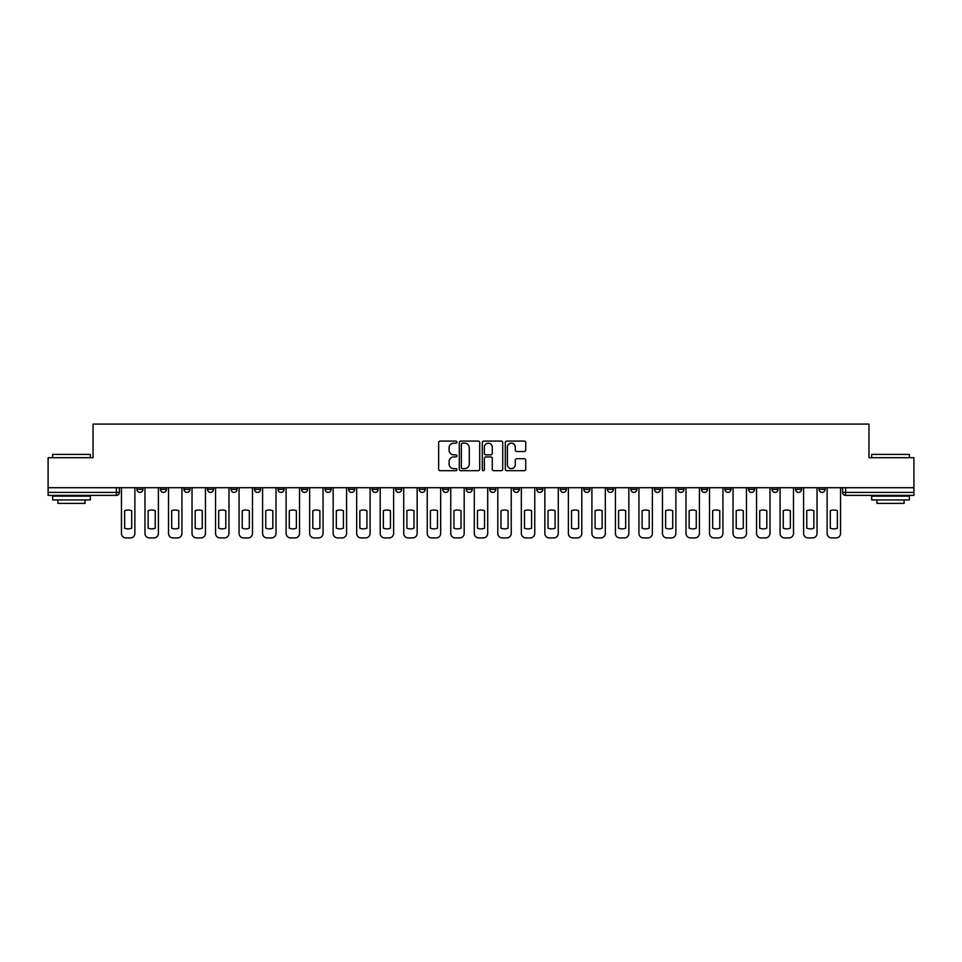 <?xml version="1.0" encoding="UTF-8"?>
<svg xmlns="http://www.w3.org/2000/svg" width="962" height="962" viewBox="0 0 962 962"><rect width="100%" height="100%" fill="white"/><g stroke="black" fill="none" stroke-linecap="round" stroke-linejoin="round"><path stroke-width="1.44" d="M456.878 442.135A1.034 1.034 0 0 0 455.844 441.089L440.115 441.089A1.479 1.479 0 0 0 438.636 442.58L438.636 469.215A1.479 1.479 0 0 0 440.115 470.695L455.844 470.695A1.034 1.034 0 0 0 456.878 469.66A1.034 1.034 0 0 0 455.844 468.626L453.799 468.626A4.738 4.738 0 0 1 449.074 463.888L449.074 461.664A4.738 4.738 0 0 1 453.799 456.926L455.844 456.926A1.034 1.034 0 0 0 456.878 455.892A1.034 1.034 0 0 0 455.844 454.858L453.799 454.858A4.738 4.738 0 0 1 449.074 450.12L449.074 447.907A4.738 4.738 0 0 1 453.799 443.169L455.844 443.169A1.034 1.034 0 0 0 456.878 442.135M772.017 487.71L772.017 489.369L778.042 489.369A3.018 3.018 0 0 1 775.023 492.388A3.018 3.018 0 0 1 772.017 489.369L772.017 487.71M748.496 487.71L748.496 489.369L754.521 489.369A3.018 3.018 0 0 1 751.502 492.388A3.018 3.018 0 0 1 748.496 489.369L748.496 487.71M607.359 487.71L607.359 489.369L613.383 489.369A3.018 3.018 0 0 1 610.377 492.388A3.018 3.018 0 0 1 607.359 489.369L607.359 487.71M583.838 487.71L583.838 489.369L589.862 489.369A3.018 3.018 0 0 1 586.856 492.388A3.018 3.018 0 0 1 583.838 489.369L583.838 487.71M560.317 487.71L560.317 489.369L566.341 489.369A3.018 3.018 0 0 1 563.323 492.388A3.018 3.018 0 0 1 560.317 489.369L560.317 487.71M513.263 487.71L513.263 489.369L519.3 489.369A3.018 3.018 0 0 1 516.281 492.388A3.018 3.018 0 0 1 513.263 489.369L513.263 487.71M466.221 489.369L466.221 487.71L466.221 489.369A3.018 3.018 0 0 0 469.24 492.388A3.018 3.018 0 0 1 466.221 489.369L472.258 489.369A3.018 3.018 0 0 1 469.24 492.388A3.018 3.018 0 0 0 472.258 489.369L472.258 487.71L472.258 489.369M442.7 489.369L442.7 487.71L442.7 489.369A3.018 3.018 0 0 0 445.719 492.388A3.018 3.018 0 0 1 442.7 489.369L448.737 489.369A3.018 3.018 0 0 1 445.719 492.388M419.179 489.369L419.179 487.71L419.179 489.369A3.018 3.018 0 0 0 422.198 492.388A3.018 3.018 0 0 1 419.179 489.369L425.216 489.369A3.018 3.018 0 0 1 422.198 492.388A3.018 3.018 0 0 0 425.216 489.369L425.216 487.71L425.216 489.369M395.659 487.71L395.659 489.369L401.683 489.369A3.018 3.018 0 0 1 398.677 492.388A3.018 3.018 0 0 1 395.659 489.369L395.659 487.71M372.138 487.71L372.138 489.369L378.162 489.369A3.018 3.018 0 0 1 375.144 492.388A3.018 3.018 0 0 1 372.138 489.369L372.138 487.71M348.617 487.71L348.617 489.369L354.641 489.369A3.018 3.018 0 0 1 351.623 492.388A3.018 3.018 0 0 1 348.617 489.369L348.617 487.71M325.084 489.369L325.084 487.71L325.084 489.369A3.018 3.018 0 0 0 328.102 492.388A3.018 3.018 0 0 1 325.084 489.369L331.12 489.369A3.018 3.018 0 0 1 328.102 492.388M278.042 489.369L278.042 487.71L278.042 489.369A3.018 3.018 0 0 0 281.06 492.388A3.018 3.018 0 0 1 278.042 489.369L284.079 489.369A3.018 3.018 0 0 1 281.06 492.388A3.018 3.018 0 0 0 284.079 489.369L284.079 487.71L284.079 489.369M254.521 489.369L254.521 487.71L254.521 489.369A3.018 3.018 0 0 0 257.539 492.388A3.018 3.018 0 0 1 254.521 489.369L260.558 489.369A3.018 3.018 0 0 1 257.539 492.388A3.018 3.018 0 0 0 260.558 489.369L260.558 487.71L260.558 489.369M231 489.369L231 487.71L231 489.369A3.018 3.018 0 0 0 234.019 492.388A3.018 3.018 0 0 1 231 489.369L237.037 489.369A3.018 3.018 0 0 1 234.019 492.388A3.018 3.018 0 0 0 237.037 489.369L237.037 487.71L237.037 489.369M207.479 489.369L207.479 487.71L207.479 489.369A3.018 3.018 0 0 0 210.498 492.388A3.018 3.018 0 0 1 207.479 489.369L213.504 489.369A3.018 3.018 0 0 1 210.498 492.388M183.958 489.369L183.958 487.71L183.958 489.369A3.018 3.018 0 0 0 186.977 492.388A3.018 3.018 0 0 1 183.958 489.369L189.983 489.369A3.018 3.018 0 0 1 186.977 492.388A3.018 3.018 0 0 0 189.983 489.369L189.983 487.71L189.983 489.369M160.438 489.369L160.438 487.71L160.438 489.369A3.018 3.018 0 0 0 163.444 492.388A3.018 3.018 0 0 1 160.438 489.369L166.462 489.369A3.018 3.018 0 0 1 163.444 492.388A3.018 3.018 0 0 0 166.462 489.369L166.462 487.71L166.462 489.369M524.254 451.527A1.479 1.479 0 0 0 525.733 450.048L525.733 442.58A1.479 1.479 0 0 0 524.254 441.089L506.794 441.089A1.479 1.479 0 0 0 505.315 442.58L505.315 469.215A1.479 1.479 0 0 0 506.794 470.695L524.254 470.695A1.479 1.479 0 0 0 525.733 469.215L525.733 460.185A1.479 1.479 0 0 0 524.254 458.706L516.774 458.706A1.479 1.479 0 0 0 515.295 460.185L515.295 464.658A3.956 3.956 0 0 1 511.339 468.626A3.956 3.956 0 0 1 507.383 464.658L507.383 447.126A3.956 3.956 0 0 1 511.339 443.169A3.956 3.956 0 0 1 515.295 447.126L515.295 450.048A1.479 1.479 0 0 0 516.774 451.527L524.254 451.527M48.1 487.71L48.1 457.708L93.037 457.708L93.037 424.074L868.963 424.074L868.963 457.708L913.9 457.708L913.9 487.71L48.1 487.71L48.1 492.388L119.42 492.388L119.42 487.71M479.701 442.58A1.479 1.479 0 0 0 478.222 441.089L460.762 441.089A1.479 1.479 0 0 0 459.283 442.58L459.283 469.215A1.479 1.479 0 0 0 460.762 470.695L478.222 470.695A1.479 1.479 0 0 0 479.701 469.215L479.701 442.58M483.778 441.089L501.238 441.089A1.479 1.479 0 0 1 502.717 442.58L502.717 469.215A1.479 1.479 0 0 1 501.238 470.695L493.771 470.695A1.479 1.479 0 0 1 492.279 469.215L492.279 458.405A1.479 1.479 0 0 0 490.8 456.926L485.846 456.926A1.479 1.479 0 0 0 484.367 458.405L484.367 469.66A1.034 1.034 0 0 1 483.333 470.695A1.034 1.034 0 0 1 482.299 469.66L482.299 442.58A1.479 1.479 0 0 1 483.778 441.089M842.58 487.71L842.58 492.388L913.9 492.388L913.9 495.394L845.598 495.394A3.018 3.018 0 0 1 842.58 492.388M913.9 487.71L913.9 492.388M119.42 492.388A3.018 3.018 0 0 1 116.402 495.394L48.1 495.394L48.1 492.388M825.083 487.71L825.083 489.369A3.018 3.018 0 0 1 822.077 492.388A3.018 3.018 0 0 1 819.059 489.369L825.083 489.369M819.059 487.71L819.059 489.369M801.562 487.71L801.562 489.369A3.018 3.018 0 0 1 798.556 492.388A3.018 3.018 0 0 1 795.538 489.369L801.562 489.369M795.538 487.71L795.538 489.369M778.042 487.71L778.042 489.369M754.521 487.71L754.521 489.369L754.521 487.71M731 487.71L731 489.369A3.018 3.018 0 0 1 727.981 492.388A3.018 3.018 0 0 1 724.963 489.369L731 489.369M724.963 487.71L724.963 489.369M707.479 487.71L707.479 489.369A3.018 3.018 0 0 1 704.461 492.388A3.018 3.018 0 0 1 701.442 489.369L707.479 489.369M701.442 487.71L701.442 489.369M683.958 487.71L683.958 489.369A3.018 3.018 0 0 1 680.94 492.388A3.018 3.018 0 0 1 677.921 489.369L683.958 489.369M677.921 487.71L677.921 489.369M660.437 487.71L660.437 489.369A3.018 3.018 0 0 1 657.419 492.388A3.018 3.018 0 0 1 654.4 489.369L660.437 489.369M654.4 487.71L654.4 489.369M636.916 487.71L636.916 489.369A3.018 3.018 0 0 1 633.898 492.388A3.018 3.018 0 0 1 630.88 489.369L636.916 489.369M630.88 487.71L630.88 489.369M613.383 487.71L613.383 489.369A3.018 3.018 0 0 1 610.377 492.388M589.862 487.71L589.862 489.369M566.341 489.369L566.341 487.71L566.341 489.369A3.018 3.018 0 0 1 563.323 492.388M542.821 487.71L542.821 489.369A3.018 3.018 0 0 1 539.802 492.388A3.018 3.018 0 0 1 536.784 489.369A3.018 3.018 0 0 0 539.802 492.388A3.018 3.018 0 0 0 542.821 489.369L536.784 489.369L536.784 487.71M519.3 489.369L519.3 487.71L519.3 489.369A3.018 3.018 0 0 1 516.281 492.388M495.779 487.71L495.779 489.369A3.018 3.018 0 0 1 492.76 492.388A3.018 3.018 0 0 1 489.742 489.369A3.018 3.018 0 0 0 492.76 492.388M489.742 487.71L489.742 489.369L495.779 489.369M448.737 487.71L448.737 489.369L448.737 487.71M401.683 489.369L401.683 487.71L401.683 489.369A3.018 3.018 0 0 1 398.677 492.388M378.162 489.369L378.162 487.71L378.162 489.369A3.018 3.018 0 0 1 375.144 492.388M354.641 489.369L354.641 487.71L354.641 489.369A3.018 3.018 0 0 1 351.623 492.388M331.12 487.71L331.12 489.369L331.12 487.71M307.599 489.369L307.599 487.71L307.599 489.369A3.018 3.018 0 0 1 304.581 492.388A3.018 3.018 0 0 1 301.563 489.369L307.599 489.369A3.018 3.018 0 0 1 304.581 492.388M301.563 487.71L301.563 489.369M213.504 487.71L213.504 489.369L213.504 487.71M142.941 487.71L142.941 489.369A3.018 3.018 0 0 1 139.923 492.388A3.018 3.018 0 0 1 136.917 489.369A3.018 3.018 0 0 0 139.923 492.388A3.018 3.018 0 0 0 142.941 489.369L142.941 487.71M136.917 487.71L136.917 489.369L142.941 489.369M462.385 443.169A1.034 1.034 0 0 0 461.351 444.203L461.351 467.592A1.034 1.034 0 0 0 462.385 468.626L464.538 468.626A4.738 4.738 0 0 0 469.276 463.888L469.276 447.907A4.738 4.738 0 0 0 464.538 443.169L462.385 443.169M492.279 447.198A3.956 3.956 0 0 0 488.323 443.241A3.956 3.956 0 0 0 484.367 447.198L484.367 453.379A1.479 1.479 0 0 0 485.846 454.858L490.8 454.858A1.479 1.479 0 0 0 492.279 453.379L492.279 447.198M124.627 510.714L124.627 528.186A9.428 9.428 0 0 0 131.71 528.186A9.428 9.428 0 0 1 124.627 528.186L124.627 510.714A9.428 9.428 0 0 1 131.71 510.714L131.71 528.186L131.71 510.714M121.452 533.393L121.452 487.71L121.452 533.393A4.521 4.521 0 0 0 125.974 537.926L130.351 537.926A4.521 4.521 0 0 0 134.872 533.393L134.872 487.71L134.872 533.393M125.974 537.926L130.351 537.926M148.148 510.714L148.148 528.186A9.428 9.428 0 0 0 155.231 528.186A9.428 9.428 0 0 1 148.148 528.186L148.148 510.714A9.428 9.428 0 0 1 155.231 510.714A9.428 9.428 0 0 0 148.148 510.714M155.231 510.714L155.231 528.186L155.231 510.714M144.973 533.393L144.973 487.71L144.973 533.393A4.521 4.521 0 0 0 149.507 537.926L153.872 537.926A4.521 4.521 0 0 0 158.393 533.393L158.393 487.71L158.393 533.393M171.669 510.714L171.669 528.186L171.669 510.714A9.428 9.428 0 0 1 178.752 510.714L178.752 528.186A9.428 9.428 0 0 1 171.669 528.186M168.506 533.393L168.506 487.71L168.506 533.393A4.521 4.521 0 0 0 173.028 537.926L177.393 537.926A4.521 4.521 0 0 0 181.926 533.393L181.926 487.71L181.926 533.393M149.507 537.926L153.872 537.926M178.752 510.714L178.752 528.186M173.028 537.926L177.393 537.926M52.621 454.389L90.32 454.389L52.621 454.389L52.621 457.708M90.32 499.927L52.621 499.927L52.621 496.151L90.32 496.151L90.32 499.927M85.041 499.927L85.041 503.391L57.9 503.391L57.9 499.927M871.68 454.389L909.379 454.389L871.68 454.389L871.68 457.708M909.379 499.927L871.68 499.927L871.68 496.151L909.379 496.151L909.379 499.927M904.1 499.927L904.1 503.391L876.959 503.391L876.959 499.927M195.19 510.714L195.19 528.186A9.428 9.428 0 0 0 202.273 528.186A9.428 9.428 0 0 1 195.19 528.186L195.19 510.714A9.428 9.428 0 0 1 202.273 510.714A9.428 9.428 0 0 0 195.19 510.714M202.273 510.714L202.273 528.186L202.273 510.714M192.027 533.393L192.027 487.71L192.027 533.393A4.521 4.521 0 0 0 196.549 537.926L200.914 537.926A4.521 4.521 0 0 0 205.447 533.393L205.447 487.71L205.447 533.393M218.711 510.714L218.711 528.186L218.711 510.714A9.428 9.428 0 0 1 225.793 510.714L225.793 528.186A9.428 9.428 0 0 1 218.711 528.186M215.548 533.393L215.548 487.71L215.548 533.393A4.521 4.521 0 0 0 220.07 537.926L224.447 537.926A4.521 4.521 0 0 0 228.968 533.393L228.968 487.71L228.968 533.393M242.232 510.714L242.232 528.186A9.428 9.428 0 0 0 249.326 528.186A9.428 9.428 0 0 1 242.232 528.186L242.232 510.714A9.428 9.428 0 0 1 249.326 510.714L249.326 528.186L249.326 510.714M239.069 533.393L239.069 487.71L239.069 533.393A4.521 4.521 0 0 0 243.59 537.926L247.968 537.926A4.521 4.521 0 0 0 252.489 533.393L252.489 487.71L252.489 533.393M196.549 537.926L200.914 537.926M225.793 510.714L225.793 528.186M220.07 537.926L224.447 537.926M243.59 537.926L247.968 537.926M265.752 510.714L265.752 528.186A9.428 9.428 0 0 0 272.847 528.186A9.428 9.428 0 0 1 265.752 528.186L265.752 510.714A9.428 9.428 0 0 1 272.847 510.714L272.847 528.186L272.847 510.714M262.59 533.393L262.59 487.71L262.59 533.393A4.521 4.521 0 0 0 267.111 537.926L271.488 537.926A4.521 4.521 0 0 0 276.01 533.393L276.01 487.71L276.01 533.393M267.111 537.926L271.488 537.926M289.273 510.714L289.273 528.186A9.428 9.428 0 0 0 296.368 528.186A9.428 9.428 0 0 1 289.273 528.186L289.273 510.714A9.428 9.428 0 0 1 296.368 510.714L296.368 528.186L296.368 510.714M286.111 533.393L286.111 487.71L286.111 533.393A4.521 4.521 0 0 0 290.632 537.926L295.009 537.926A4.521 4.521 0 0 0 299.531 533.393L299.531 487.71L299.531 533.393M290.632 537.926L295.009 537.926M312.806 510.714L312.806 528.186A9.428 9.428 0 0 0 319.889 528.186A9.428 9.428 0 0 1 312.806 528.186L312.806 510.714A9.428 9.428 0 0 1 319.889 510.714L319.889 528.186L319.889 510.714M309.632 533.393L309.632 487.71L309.632 533.393A4.521 4.521 0 0 0 314.153 537.926L318.53 537.926A4.521 4.521 0 0 0 323.052 533.393L323.052 487.71L323.052 533.393M314.153 537.926L318.53 537.926M336.327 510.714L336.327 528.186A9.428 9.428 0 0 0 343.41 528.186A9.428 9.428 0 0 1 336.327 528.186L336.327 510.714A9.428 9.428 0 0 1 343.41 510.714L343.41 528.186L343.41 510.714M333.153 533.393L333.153 487.71L333.153 533.393A4.521 4.521 0 0 0 337.686 537.926L342.051 537.926A4.521 4.521 0 0 0 346.573 533.393L346.573 487.71L346.573 533.393M337.686 537.926L342.051 537.926M359.848 510.714L359.848 528.186L359.848 510.714A9.428 9.428 0 0 1 366.931 510.714A9.428 9.428 0 0 0 359.848 510.714M366.931 528.186L366.931 510.714L366.931 528.186A9.428 9.428 0 0 1 359.848 528.186M356.674 533.393L356.674 487.71L356.674 533.393A4.521 4.521 0 0 0 361.207 537.926L365.572 537.926A4.521 4.521 0 0 0 370.093 533.393L370.093 487.71L370.093 533.393M383.369 510.714L383.369 528.186A9.428 9.428 0 0 0 390.452 528.186A9.428 9.428 0 0 1 383.369 528.186L383.369 510.714A9.428 9.428 0 0 1 390.452 510.714L390.452 528.186L390.452 510.714M380.206 533.393L380.206 487.71L380.206 533.393A4.521 4.521 0 0 0 384.728 537.926L389.093 537.926A4.521 4.521 0 0 0 393.626 533.393L393.626 487.71L393.626 533.393M406.89 510.714L406.89 528.186A9.428 9.428 0 0 0 413.973 528.186A9.428 9.428 0 0 1 406.89 528.186L406.89 510.714A9.428 9.428 0 0 1 413.973 510.714A9.428 9.428 0 0 0 406.89 510.714M413.973 510.714L413.973 528.186L413.973 510.714M403.727 533.393L403.727 487.71L403.727 533.393A4.521 4.521 0 0 0 408.249 537.926L412.614 537.926A4.521 4.521 0 0 0 417.147 533.393L417.147 487.71L417.147 533.393M430.411 510.714L430.411 528.186L430.411 510.714A9.428 9.428 0 0 1 437.494 510.714L437.494 528.186A9.428 9.428 0 0 1 430.411 528.186M427.248 533.393L427.248 487.71L427.248 533.393A4.521 4.521 0 0 0 431.77 537.926L436.147 537.926A4.521 4.521 0 0 0 440.668 533.393L440.668 487.71L440.668 533.393M453.932 510.714L453.932 528.186L453.932 510.714A9.428 9.428 0 0 1 461.026 510.714L461.026 528.186A9.428 9.428 0 0 1 453.932 528.186M450.769 533.393L450.769 487.71L450.769 533.393A4.521 4.521 0 0 0 455.291 537.926L459.668 537.926A4.521 4.521 0 0 0 464.189 533.393L464.189 487.71L464.189 533.393M477.453 510.714L477.453 528.186A9.428 9.428 0 0 0 484.547 528.186A9.428 9.428 0 0 1 477.453 528.186L477.453 510.714A9.428 9.428 0 0 1 484.547 510.714A9.428 9.428 0 0 0 477.453 510.714M484.547 510.714L484.547 528.186L484.547 510.714M474.29 533.393L474.29 487.71L474.29 533.393A4.521 4.521 0 0 0 478.811 537.926L483.189 537.926A4.521 4.521 0 0 0 487.71 533.393L487.71 487.71L487.71 533.393M361.207 537.926L365.572 537.926M384.728 537.926L389.093 537.926M408.249 537.926L412.614 537.926M437.494 510.714L437.494 528.186M431.77 537.926L436.147 537.926M461.026 510.714L461.026 528.186M455.291 537.926L459.668 537.926M478.811 537.926L483.189 537.926M500.974 510.714L500.974 528.186L500.974 510.714A9.428 9.428 0 0 1 508.068 510.714L508.068 528.186A9.428 9.428 0 0 1 500.974 528.186M497.811 533.393L497.811 487.71L497.811 533.393A4.521 4.521 0 0 0 502.332 537.926L506.709 537.926A4.521 4.521 0 0 0 511.231 533.393L511.231 487.71L511.231 533.393M508.068 510.714L508.068 528.186M502.332 537.926L506.709 537.926M524.506 510.714L524.506 528.186A9.428 9.428 0 0 0 531.589 528.186A9.428 9.428 0 0 1 524.506 528.186L524.506 510.714A9.428 9.428 0 0 1 531.589 510.714L531.589 528.186L531.589 510.714M521.332 533.393L521.332 487.71L521.332 533.393A4.521 4.521 0 0 0 525.853 537.926L530.23 537.926A4.521 4.521 0 0 0 534.752 533.393L534.752 487.71L534.752 533.393M525.853 537.926L530.23 537.926M548.027 510.714L548.027 528.186L548.027 510.714A9.428 9.428 0 0 1 555.11 510.714L555.11 528.186A9.428 9.428 0 0 1 548.027 528.186M544.853 533.393L544.853 487.71L544.853 533.393A4.521 4.521 0 0 0 549.386 537.926L553.751 537.926A4.521 4.521 0 0 0 558.273 533.393L558.273 487.71L558.273 533.393M555.11 510.714L555.11 528.186M549.386 537.926L553.751 537.926M571.548 510.714L571.548 528.186A9.428 9.428 0 0 0 578.631 528.186A9.428 9.428 0 0 1 571.548 528.186L571.548 510.714A9.428 9.428 0 0 1 578.631 510.714L578.631 528.186L578.631 510.714M568.374 533.393L568.374 487.71L568.374 533.393A4.521 4.521 0 0 0 572.907 537.926L577.272 537.926A4.521 4.521 0 0 0 581.794 533.393L581.794 487.71L581.794 533.393M572.907 537.926L577.272 537.926M595.069 510.714L595.069 528.186L595.069 510.714A9.428 9.428 0 0 1 602.152 510.714L602.152 528.186A9.428 9.428 0 0 1 595.069 528.186M591.907 533.393L591.907 487.71L591.907 533.393A4.521 4.521 0 0 0 596.428 537.926L600.793 537.926A4.521 4.521 0 0 0 605.326 533.393L605.326 487.71L605.326 533.393M602.152 510.714L602.152 528.186M596.428 537.926L600.793 537.926M618.59 510.714L618.59 528.186A9.428 9.428 0 0 0 625.673 528.186A9.428 9.428 0 0 1 618.59 528.186L618.59 510.714A9.428 9.428 0 0 1 625.673 510.714L625.673 528.186L625.673 510.714M615.427 533.393L615.427 487.71L615.427 533.393A4.521 4.521 0 0 0 619.949 537.926L624.314 537.926A4.521 4.521 0 0 0 628.847 533.393L628.847 487.71L628.847 533.393M619.949 537.926L624.314 537.926M642.111 510.714L642.111 528.186L642.111 510.714A9.428 9.428 0 0 1 649.194 510.714L649.194 528.186A9.428 9.428 0 0 1 642.111 528.186M638.948 533.393L638.948 487.71L638.948 533.393A4.521 4.521 0 0 0 643.47 537.926L647.847 537.926A4.521 4.521 0 0 0 652.368 533.393L652.368 487.71L652.368 533.393M649.194 510.714L649.194 528.186M643.47 537.926L647.847 537.926M665.632 510.714L665.632 528.186A9.428 9.428 0 0 0 672.727 528.186A9.428 9.428 0 0 1 665.632 528.186L665.632 510.714A9.428 9.428 0 0 1 672.727 510.714L672.727 528.186L672.727 510.714M662.469 533.393L662.469 487.71L662.469 533.393A4.521 4.521 0 0 0 666.991 537.926L671.368 537.926A4.521 4.521 0 0 0 675.889 533.393L675.889 487.71L675.889 533.393M666.991 537.926L671.368 537.926M689.153 510.714L689.153 528.186L689.153 510.714A9.428 9.428 0 0 1 696.247 510.714L696.247 528.186A9.428 9.428 0 0 1 689.153 528.186M685.99 533.393L685.99 487.71L685.99 533.393A4.521 4.521 0 0 0 690.512 537.926L694.889 537.926A4.521 4.521 0 0 0 699.41 533.393L699.41 487.71L699.41 533.393M696.247 510.714L696.247 528.186M690.512 537.926L694.889 537.926M712.674 510.714L712.674 528.186L712.674 510.714A9.428 9.428 0 0 1 719.768 510.714L719.768 528.186A9.428 9.428 0 0 1 712.674 528.186M709.511 533.393L709.511 487.71L709.511 533.393A4.521 4.521 0 0 0 714.032 537.926L718.41 537.926A4.521 4.521 0 0 0 722.931 533.393L722.931 487.71L722.931 533.393M719.768 510.714L719.768 528.186M714.032 537.926L718.41 537.926M736.207 510.714L736.207 528.186L736.207 510.714A9.428 9.428 0 0 1 743.289 510.714L743.289 528.186A9.428 9.428 0 0 1 736.207 528.186M733.032 533.393L733.032 487.71L733.032 533.393A4.521 4.521 0 0 0 737.553 537.926L741.93 537.926A4.521 4.521 0 0 0 746.452 533.393L746.452 487.71L746.452 533.393M743.289 510.714L743.289 528.186M737.553 537.926L741.93 537.926M759.727 510.714L759.727 528.186L759.727 510.714A9.428 9.428 0 0 1 766.81 510.714L766.81 528.186A9.428 9.428 0 0 1 759.727 528.186M756.553 533.393L756.553 487.71L756.553 533.393A4.521 4.521 0 0 0 761.086 537.926L765.451 537.926A4.521 4.521 0 0 0 769.973 533.393L769.973 487.71L769.973 533.393M766.81 510.714L766.81 528.186M761.086 537.926L765.451 537.926M783.248 510.714L783.248 528.186L783.248 510.714A9.428 9.428 0 0 1 790.331 510.714L790.331 528.186A9.428 9.428 0 0 1 783.248 528.186M780.074 533.393L780.074 487.71L780.074 533.393A4.521 4.521 0 0 0 784.607 537.926L788.972 537.926A4.521 4.521 0 0 0 793.494 533.393L793.494 487.71L793.494 533.393M790.331 510.714L790.331 528.186M784.607 537.926L788.972 537.926M806.769 510.714L806.769 528.186A9.428 9.428 0 0 0 813.852 528.186A9.428 9.428 0 0 1 806.769 528.186L806.769 510.714A9.428 9.428 0 0 1 813.852 510.714L813.852 528.186L813.852 510.714M803.607 533.393L803.607 487.71L803.607 533.393A4.521 4.521 0 0 0 808.128 537.926L812.493 537.926A4.521 4.521 0 0 0 817.027 533.393L817.027 487.71L817.027 533.393M808.128 537.926L812.493 537.926M830.29 510.714L830.29 528.186L830.29 510.714A9.428 9.428 0 0 1 837.373 510.714A9.428 9.428 0 0 0 830.29 510.714M837.373 528.186L837.373 510.714L837.373 528.186A9.428 9.428 0 0 1 830.29 528.186M827.128 533.393L827.128 487.71L827.128 533.393A4.521 4.521 0 0 0 831.649 537.926L836.026 537.926A4.521 4.521 0 0 0 840.547 533.393L840.547 487.71L840.547 533.393M831.649 537.926L836.026 537.926M116.402 487.71L116.402 495.394M845.598 487.71L845.598 495.394M90.32 457.708L90.32 454.389M81.722 496.151L81.722 495.394M61.219 496.151L61.219 495.394M909.379 457.708L909.379 454.389M900.781 496.151L900.781 495.394M880.278 496.151L880.278 495.394"/></g></svg>
